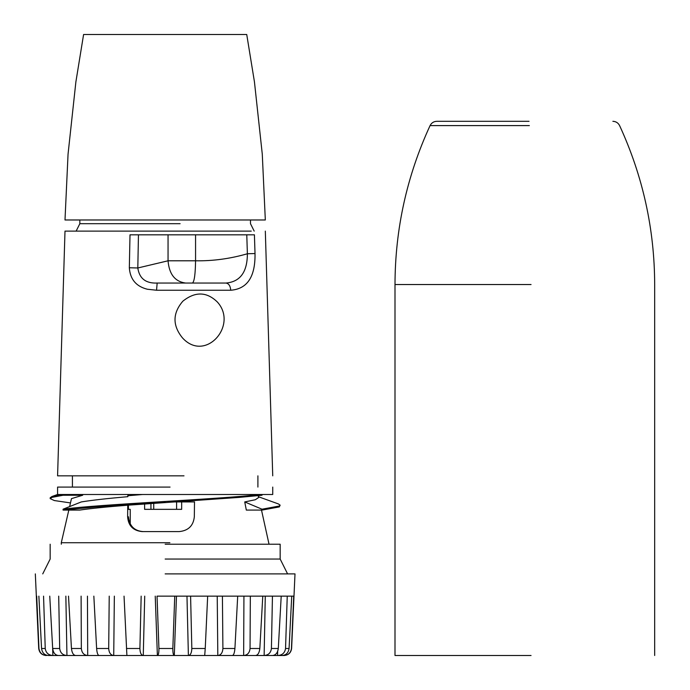 <?xml version="1.0" encoding="UTF-8"?>
<svg xmlns="http://www.w3.org/2000/svg" width="690" height="690" viewBox="0 0 690 690"><rect width="100%" height="100%" fill="white"/><g stroke="black" fill="none" stroke-linecap="round" stroke-linejoin="round"><path stroke-width="1.03" d="M165.16 559.047L280.166 559.047L165.16 559.047M165.16 544.212L280.166 544.212L165.16 544.212M165.16 596.143L293.992 596.143L165.16 596.143M165.16 573.89L295.001 573.89L165.16 573.89M277.673 651.36L277.535 655.5L271.929 655.5M281.21 596.143L278.303 648.488C277.69 652.843 275.759 655.181 272.515 655.5L264.141 655.5C268.401 655.19 270.834 652.852 271.42 648.488L272.447 596.143M265.271 596.143L264.141 655.5L243.648 655.5C247.451 655.19 249.59 652.852 250.056 648.488L250.332 596.143M262.778 596.143L259.837 648.488C259.319 652.843 257.896 655.181 255.55 655.5L254.662 655.5M243.932 596.143L243.648 655.5L217.816 655.5C220.886 655.19 222.585 652.852 222.905 648.488L222.413 596.143M237.696 596.143L234.919 648.488C234.54 652.843 233.703 655.181 232.418 655.5L231.297 655.5M217.229 596.143L217.816 655.5L188.387 655.5C190.526 655.19 191.673 652.852 191.829 648.488L190.595 596.143M207.664 596.143L205.241 648.488L204.706 655.5L203.429 655.5M186.973 596.143L188.387 655.5L157.38 655.5C158.441 655.19 158.959 652.852 158.924 648.488L157.044 596.143L174.743 596.143L172.836 648.488C172.802 652.843 173.285 655.181 174.303 655.5L176.476 596.143M155.233 596.143L157.38 655.5L126.9 655.5L124.045 596.143M144.719 596.143L143.27 655.5C141.165 655.181 140.053 652.843 139.906 648.488L126.451 648.488M141.165 596.143L139.906 648.488M141.942 655.5L99.024 655.5C97.79 655.19 96.988 652.852 96.617 648.488L93.849 596.143M114.35 596.143L113.729 655.5C110.685 655.181 109.011 652.843 108.701 648.488L96.617 648.488M109.227 596.143L108.701 648.488M99.024 655.5L75.667 655.5C73.364 655.19 71.958 652.852 71.45 648.488L68.508 596.143M87.449 596.143L87.699 655.5C83.921 655.181 81.8 652.843 81.342 648.488L71.45 648.488M81.101 596.143L81.342 648.488M75.667 655.5L58.4 655.5C55.2 655.19 53.285 652.852 52.673 648.488L49.758 596.143M65.852 596.143L66.947 655.5C62.687 655.181 60.271 652.843 59.694 648.488L52.673 648.488M58.702 596.143L59.694 648.488M58.4 655.5L48.412 655.5C44.522 655.19 42.237 652.852 41.555 648.488L38.873 596.143M52.647 648.091L52.889 655.5C48.438 655.181 45.894 652.843 45.238 648.488L41.555 648.488M43.556 596.143L45.238 648.488M48.412 655.5L46.463 655.19M36.699 596.143L38.95 648.488C39.641 652.843 42.142 655.181 46.472 655.5M57.805 655.5L66.947 655.5M112.513 655.5L113.729 655.5M172.949 655.5L174.303 655.5M281.917 655.5L277.88 655.5C282.322 655.19 284.875 652.852 285.539 648.488L287.247 596.143M293.733 596.143L291.456 648.488C290.766 652.852 288.256 655.19 283.944 655.5L282.176 655.5C286.091 655.181 288.386 652.843 289.067 648.488L285.539 648.488M291.732 596.143L289.067 648.488M48.153 655.5L52.44 655.5M170.059 487.08L57.581 487.08L57.581 494.497M272.74 487.08L272.74 494.497L58.003 494.497M169.887 542.728L61.289 542.728L61.289 544.212M130.229 523.917L130.229 509.341L128.426 509.341L128.426 505.244M128.426 495.687L128.426 494.497M153.741 509.341L153.741 503.234M144.607 503.933L144.607 509.341L181.668 509.341L181.668 501.923M127.874 494.497L127.848 496.679C107.537 498.439 92.02 500.19 81.299 501.932L63.075 509.203L63.075 510.091L79.626 510.091C90.649 508.478 106.691 506.848 127.754 505.209L127.624 516.758C128.305 525.737 133.127 530.688 142.106 531.593L179.167 531.593C188.336 530.696 193.39 525.745 194.33 516.758L194.502 501.794M244.734 501.932L246.321 510.091L262.019 510.091L262.019 509.203L244.734 501.932L255.317 499.741L258.603 497.542L258.172 495.67M82.817 494.497L82.671 495.248L71.467 498.637L69.63 506.589M142.666 494.497L127.995 495.731L127.848 496.679M130.229 509.341L128.426 509.341M127.754 505.209L239.456 497.378L262.019 495.248L262.019 494.497M176.588 509.341L176.588 501.923M150.938 509.341L150.938 503.45M143.02 531.593C134.239 530.843 129.375 525.901 128.426 516.758L127.624 516.758M262.019 509.203L279.312 506.02L280.14 505.175L278.424 503.942L258.414 496.722M262.019 510.091L279.312 506.917L280.14 505.175M63.075 494.497L63.075 495.248L82.671 495.248M70.475 502.924L54.346 500.552L50.189 498.637L50.189 497.749L52.017 496.481L62.057 494.497M50.189 498.637L52.017 497.378L63.075 495.248M255.792 494.497L226.95 494.497M63.075 509.203C98.377 504.304 217.212 499.413 260.777 494.497M63.075 510.091L96.143 506.917L165.16 502.355M194.494 501.923L172.138 501.923M180.107 223.689L79.842 223.689L76.133 231.115M251.263 231.115L64.998 231.115L57.581 475.841L184.006 475.841M182.462 337.876C172.405 325.464 172.543 313.226 182.859 301.176C195.201 291.361 206.69 291.637 217.341 301.996C238.499 325.171 205.361 363.138 182.462 337.876M255.015 253.541L254.42 234.824L130.005 234.824L129.332 267.755C130.134 279.269 136.128 286.428 147.315 289.231L156.544 290.24L157.173 283.047L225.966 283.047C240.198 281.822 247.331 272.058 247.382 253.765L255.015 253.541C255.412 276.742 247.313 288.972 230.736 290.24L156.544 290.24M138.457 234.824L137.81 267.979L168.05 260.794L168.05 234.824M185.593 283.047C175.01 281.632 169.162 274.215 168.05 260.794L195.563 260.794C212.831 261.087 230.106 258.75 247.382 253.765L246.779 234.824M129.332 267.755L137.81 267.979C139.363 278.519 145.814 283.547 157.173 283.047M225.966 283.047C228.778 283.487 230.365 285.884 230.736 290.24M65.093 219.981L265.322 219.981L262.278 154.155L254.446 81.894L246.735 34.5L83.628 34.5M531.05 655.5L394.999 655.5L394.999 284.53C395.146 229.011 406.833 176.036 430.068 125.606C431.483 122.872 433.725 121.44 436.796 121.311L529.049 121.311M278.303 648.488L271.42 648.488M259.837 648.488L250.056 648.488M234.919 648.488L222.905 648.488M205.241 648.488L191.829 648.488M172.836 648.488L158.924 648.488M192.467 283.047C194.33 281.632 195.365 274.215 195.563 260.794L195.563 234.824M531.05 284.53L394.999 284.53M529.368 125.606L430.068 125.606M280.166 544.212L280.166 559.047L287.583 573.89M284.202 655.5C288.506 655.103 290.982 652.766 291.611 648.488L295.001 573.89M46.127 655.5C41.814 655.103 39.347 652.766 38.718 648.488L35.328 573.89M50.163 544.212L50.163 559.047L42.746 573.89M257.905 475.841L257.905 487.08M261.501 510.091L269.031 544.212M68.819 510.091L61.289 542.728M72.424 475.841L72.424 487.08M57.529 494.497L51.836 496.55M250.487 219.981L250.487 223.689L254.196 231.115M265.322 231.115L272.74 475.841M79.842 219.981L79.842 223.689M64.998 219.981L68.051 154.155L75.883 81.894L83.594 34.5M612.875 121.311C615.946 121.44 618.188 122.872 619.603 125.606C642.839 176.036 654.534 229.011 654.672 284.53L654.672 655.5"/></g></svg>
